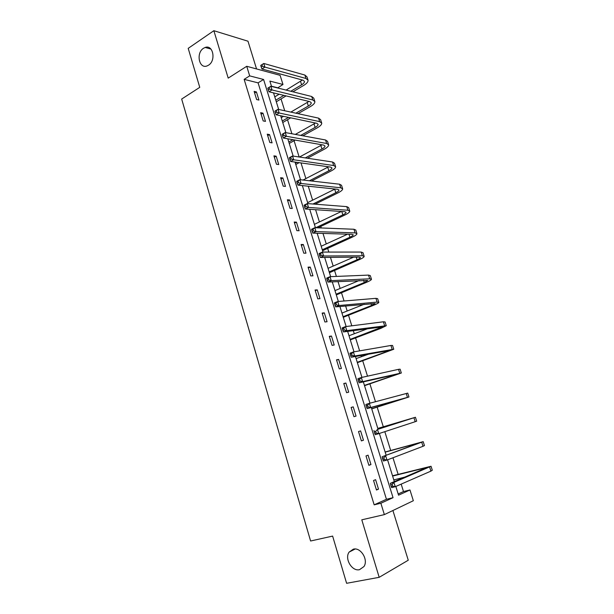 <?xml version="1.0" encoding="UTF-8"?>
<svg xmlns="http://www.w3.org/2000/svg" width="614" height="614" viewBox="0 0 614 614"><rect width="100%" height="100%" fill="white"/><g stroke="black" fill="none" stroke-linecap="round" stroke-linejoin="round"><path stroke-width="0.92" d="M353.357 549.146C360.763 547.082 368.615 559.876 363.948 566.561L359.505 569.692C351.914 571.603 344.316 558.61 349.12 552.101L353.357 549.146M203.48 48.291L205.176 47.455C213.135 44.338 216.243 60.633 208.537 65.184L207.079 65.921C199.066 69.252 195.774 53.011 203.48 48.291M398.171 493.971L403.498 491.561L409.975 489.972L413.337 500.725L384.356 514.616L380.864 503.234L393.044 497.685L263.575 79.459L249.675 75.875L246.736 66.289L280.107 75.322L282.97 84.463L269.868 81.086L271.534 86.444M256.552 68.945L247.987 41.207L213.856 30.7L188.206 48.36L199.757 87.349L181.667 99.054L310.6 541.003L332.627 536.091L346.611 583.3L379.183 577.321L408.256 560.221L392.906 510.51M277.62 87.963L282.97 84.463M403.498 491.561L401.18 484.124M399.683 479.334L399.422 478.49M398.125 474.338L392.96 457.76M390.681 450.453L384.817 431.665M383.297 426.784L377.149 407.067M375.476 401.709L369.881 383.781M367.51 376.159L362.682 360.702M361.439 356.711L361.055 355.468M359.62 350.863L355.552 337.83M354.278 333.755L353.296 330.593M351.799 325.811L348.476 315.151M347.186 310.999L345.613 305.956M344.063 300.998L341.468 292.678M340.148 288.45L337.999 281.55M336.395 276.415L334.523 270.398M333.179 266.092L330.455 257.373M328.805 252.078L327.63 248.309M326.264 243.927L322.987 233.427M321.283 227.963L320.8 226.405M319.41 221.953L315.588 209.704M312.618 200.172L308.259 186.203M305.879 178.582L300.998 162.917M299.148 156.984L294.06 140.667M291.903 133.768L287.513 119.684M284.727 110.758L281.028 98.885M277.551 87.741L271.465 86.213M244.142 79.359L374.172 504.838L386.444 499.282L258.087 82.859L244.142 79.359L249.675 75.875M254.119 91.379L256.629 99.552L258.931 100.074L256.429 91.931L254.119 91.379M260.658 112.684L263.183 120.927L265.478 121.38L262.953 113.16L260.658 112.684M267.251 134.174L269.807 142.494L272.086 142.87L269.538 134.581L267.251 134.174M273.905 155.856L276.477 164.245L278.748 164.544L276.177 156.186L273.905 155.856M280.613 177.722L283.215 186.18L285.472 186.41L282.877 177.983L280.613 177.722M287.383 199.78L290.008 208.323L292.249 208.468L289.631 199.964L287.383 199.78M294.213 222.038L296.861 230.649L299.087 230.726L296.447 222.145L294.213 222.038M301.106 244.495L303.776 253.183L305.987 253.175L303.324 244.518L301.106 244.495M308.059 267.144L310.753 275.909L312.948 275.824L310.262 267.09L308.059 267.144M315.074 290L317.791 298.849L319.971 298.68L317.261 289.869L315.074 290M322.15 313.063L324.89 321.989L327.062 321.736L324.322 312.848L322.15 313.063M329.296 336.334L332.059 345.344L334.208 345.007L331.453 336.035L329.296 336.334M336.503 359.819L339.289 368.907L341.422 368.484L338.644 359.428L336.503 359.819M343.771 383.512L346.588 392.684L348.706 392.177L345.897 383.036L343.771 383.512M351.116 407.427L353.956 416.683L356.051 416.085L353.219 406.859L351.116 407.427M358.522 431.558L361.385 440.906L363.473 440.215L360.61 430.905L358.522 431.558M365.998 455.918L368.891 465.343L370.956 464.568L368.07 455.174L365.998 455.918M373.542 480.501L376.459 490.018L378.508 489.143L375.591 479.664L373.542 480.501M384.356 514.616L361.792 519.82L379.183 577.321M374.172 504.838L380.864 503.234M213.856 30.7L228.201 78.124L246.736 66.289M395.838 486.449L398.547 495.176L409.975 489.972M273.537 92.875L278.679 109.438M280.636 115.731L285.894 132.655M287.805 138.795L293.177 156.086M295.042 162.081L300.53 179.748M302.41 185.796L307.952 203.625M309.717 209.297L315.442 227.733M317.154 233.251L323.01 252.078M324.668 257.427L330.647 276.653M332.251 281.834L338.352 301.474M339.91 306.478L346.142 326.525M347.647 331.36L354.002 351.83M355.452 356.481L361.945 377.387M363.334 381.854L369.966 403.191M371.293 407.473L378.04 429.186M379.368 433.453L386.145 455.273M387.564 459.825L394.334 481.614M258.087 82.859L263.575 79.459M386.444 499.282L393.044 497.685M254.626 93.036L256.429 91.931M261.134 114.242L262.953 113.16M267.696 135.633L269.538 134.581M274.32 157.207L276.177 156.186M280.997 178.973L282.877 177.983M287.736 200.924L289.631 199.964M294.536 223.074L296.447 222.145M301.39 245.416L303.324 244.518M308.312 267.957L310.262 267.09M315.289 290.698L317.261 289.869M322.335 313.647L324.322 312.848M329.434 336.802L331.453 336.035M336.61 360.165L338.644 359.428M343.84 383.742L345.897 383.036M351.147 407.527L353.219 406.859M361.362 440.829L363.473 440.215M368.822 465.143L370.956 464.568M376.359 489.68L378.508 489.143M260.758 65.529L261.211 66.98L262.401 66.228L261.948 64.769L260.812 65.36L263.79 63.472L264.926 67.11L305.956 78.477L308.067 80.257C308.205 81.831 306.77 83.535 303.761 85.377L292.939 91.801M286.047 95.899L276.308 101.794M274.773 96.858L279.155 94.234M286.086 90.089L302.403 80.035M275.801 100.182L283.875 95.377M290.783 91.263L301.62 84.809C303.615 83.581 304.567 82.445 304.475 81.409L303.055 80.211L261.932 68.991L261.211 66.98M261.948 64.769L263.79 63.472L304.866 75.046L306.985 76.857L307.929 79.82M262.401 66.228L264.926 67.11L261.932 68.991M267.827 88.355L268.287 89.821L269.492 89.084L269.039 87.618L267.857 88.117L270.874 86.275L272.017 89.951L312.795 99.959L314.867 101.602C314.974 103.083 313.508 104.725 310.477 106.521L298.028 113.659M290.737 117.842L282.747 122.531M281.235 117.658L283.53 116.338M290.859 112.093L308.949 101.433M282.279 121.012L288.572 117.389M295.871 113.191L308.343 106.022C310.362 104.825 311.329 103.735 311.26 102.753L309.863 101.648L269.001 91.785L268.287 89.821M269.039 87.618L270.874 86.275L311.689 96.498L313.777 98.171L314.736 101.195M269.492 89.084L272.017 89.951L269.001 91.785M274.972 111.387L275.425 112.876L276.653 112.162L276.193 110.673L274.98 111.088L278.027 109.3L279.178 113.007L319.687 121.626L321.728 123.138C321.805 124.527 320.308 126.093 317.238 127.842L302.879 135.786M295.127 140.084L289.248 143.438M295.349 134.397L315.504 123.023M288.803 142.011L292.97 139.7M300.737 135.395L315.128 127.413C317.162 126.254 318.152 125.21 318.098 124.289L316.724 123.276L276.123 114.787L275.425 112.876M276.193 110.673L278.027 109.3L318.582 118.141L320.623 119.669L321.606 122.754M276.653 112.162L279.178 113.007L276.123 114.787M282.171 134.643L282.64 136.147L283.875 135.448L283.407 133.952L282.164 134.274L285.249 132.532L286.408 136.277L326.648 143.484L328.643 144.858C328.69 146.155 327.162 147.652 324.069 149.348L307.422 158.228M299.118 162.656L295.802 164.529M299.463 157.03L322.058 144.812M295.388 163.201L296.976 162.349M305.288 157.905L321.966 148.995C324.023 147.867 325.036 146.869 325.006 146.009L323.655 145.088L283.323 138.012L282.64 136.147M283.407 133.952L285.249 132.532L325.527 139.969L327.531 141.358L328.536 144.497M283.875 135.448L286.408 136.277L283.323 138.012M289.447 158.12L289.915 159.632L291.166 158.965L290.698 157.445L289.447 158.12L289.417 157.675L292.533 155.994L293.707 159.77L333.663 165.542L335.628 166.762C335.635 167.967 334.077 169.395 330.954 171.045L311.544 181.007M303.07 180.032L328.574 166.808M309.418 180.762L328.866 170.761C330.946 169.664 331.974 168.72 331.967 167.921L330.647 167.1L290.591 161.451L289.915 159.632M290.698 157.445L292.533 155.994L332.535 161.996L334.5 163.24L335.52 166.44M291.166 158.965L293.707 159.77L290.591 161.451M296.792 181.821L297.268 183.348L298.527 182.696L298.051 181.168L296.792 181.821L296.739 181.307L299.885 179.672L301.075 183.486L340.747 187.792L342.666 188.866C342.65 189.979 341.062 191.33 337.9 192.926L315.082 204.178M307.645 202.643L335.037 189.02M312.971 204.017L335.827 192.727C337.923 191.66 338.982 190.762 338.989 190.025L337.692 189.304L297.92 185.113L297.268 183.348M298.051 181.168L299.885 179.672L339.603 184.215L341.537 185.313L342.574 188.567M298.527 182.696L301.075 183.486L297.92 185.113M304.206 205.744L304.682 207.286L305.956 206.657L305.48 205.114L304.206 205.744L304.13 205.153L307.315 203.579L308.512 207.432L347.892 210.241L349.773 211.17C349.719 212.183 348.1 213.465 344.907 215.007L317.799 227.825M314.391 224.348L341.392 211.469M315.688 227.748L342.85 214.877C344.968 213.849 346.043 212.997 346.081 212.329L344.807 211.707L305.319 208.998L304.682 207.286M305.48 205.114L307.315 203.579L346.741 206.626L348.629 207.586L349.688 210.901M305.956 206.657L308.512 207.432L305.319 208.998M311.689 229.897L312.173 231.455L313.462 230.849L312.979 229.291L311.689 229.897L311.597 229.237L314.813 227.71L316.018 231.601L355.099 232.89L356.941 233.673C356.857 234.586 355.199 235.791 351.976 237.28L322.58 250.704M321.191 246.245L347.601 234.18M322.289 249.768L349.934 237.227C352.075 236.237 353.173 235.438 353.227 234.832L351.991 234.31L312.795 233.113L312.173 231.455M312.979 229.291L314.813 227.71L353.94 229.252L355.79 230.05L356.864 233.427M313.462 230.849L316.018 231.601L312.795 233.113M319.249 254.288L319.733 255.861L321.038 255.27L320.554 253.697L319.249 254.288L319.126 253.544L322.381 252.078L323.601 256.007L362.375 255.746L364.171 256.376C364.056 257.189 362.367 258.31 359.106 259.745L329.419 272.716M328.053 268.326L353.603 257.166M329.158 271.887L357.079 259.776C359.244 258.816 360.364 258.072 360.441 257.535L359.228 257.113L320.339 257.466L319.733 255.861M320.554 253.697L322.381 252.078L361.201 252.07L363.012 252.722L364.102 256.161M321.038 255.27L323.601 256.007L320.339 257.466M326.878 278.909L327.369 280.498L328.69 279.93L328.198 278.342L326.878 278.909L326.732 278.088L330.017 276.684L331.253 280.644L369.712 278.81L371.47 279.278C371.316 279.992 369.59 281.035 366.297 282.417L336.318 294.912M334.975 290.606L359.228 280.491M336.096 294.19L364.294 282.524L367.725 280.437L327.96 282.049L327.369 280.498M328.198 278.342L330.017 276.684L368.53 275.103L370.296 275.594L371.409 279.101M328.69 279.93L331.253 280.644L327.96 282.049M334.584 303.769L335.083 305.373L336.411 304.836L335.912 303.232L334.584 303.769L334.415 302.879L337.738 301.52L338.982 305.526L377.119 302.088L378.83 302.387C378.646 302.994 376.889 303.961 373.558 305.288L343.28 317.308M341.96 313.071L364.209 304.245M343.088 316.694L371.57 305.48L375.07 303.554L335.651 306.87L335.083 305.373M335.912 303.232L337.738 301.52L375.929 298.343L377.648 298.673L378.784 302.241M336.411 304.836L338.982 305.526L335.651 306.87M342.359 328.881L342.865 330.493L344.208 329.979L343.71 328.36L342.359 328.881L342.167 327.899L345.528 326.61L346.787 330.647L386.26 325.712L380.88 328.367L350.295 339.903M349.005 335.743L367.939 328.605M350.141 339.396L382.476 326.878L343.418 331.936L342.865 330.493M343.71 328.36L345.528 326.61L383.389 321.79L385.07 321.959L386.229 325.597M344.208 329.979L346.787 330.647L343.418 331.936M350.218 354.232L350.724 355.867L352.083 355.376L351.576 353.741L350.218 354.232L350.003 353.173L353.395 351.937L354.662 356.02L393.758 349.251L357.379 362.69M356.112 358.614L368.891 354.048M357.256 362.298L389.959 350.417L351.262 357.241L350.724 355.867M351.576 353.741L353.395 351.937L390.926 345.459L392.553 345.459L393.735 349.166M352.083 355.376L354.662 356.02L351.262 357.241M358.154 379.836L358.66 381.478L360.042 381.018L359.528 379.368L358.154 379.836L357.908 378.692L361.347 377.518L362.621 381.639L401.326 372.997L364.524 385.684M364.44 385.4L397.504 374.172L359.182 382.798L358.66 381.478M359.528 379.368L361.347 377.518L398.524 369.344L400.113 369.183L401.31 372.951M360.042 381.018L362.621 381.639L359.182 382.798M366.167 405.685L366.681 407.358L368.07 406.913L367.556 405.248L366.167 405.685L365.898 404.457L369.367 403.352L370.664 407.519L408.962 396.974L371.731 408.878M371.685 408.717L405.125 398.141L367.18 408.617L366.681 407.358M367.556 405.248L369.367 403.352L407.734 393.113L408.955 396.951M368.07 406.913L370.664 407.519L367.18 408.617M377.817 428.457L411.572 418.441L377.472 429.447L415.432 417.267L378.017 428.349M375.661 431.389L374.256 431.803L374.778 433.484L376.182 433.07L375.661 431.389L377.472 429.447L378.777 433.653L415.187 421.703L416.668 421.166L415.432 417.282M376.182 433.07L378.777 433.653L375.261 434.681L374.778 433.484M374.256 431.803L373.964 430.483M385.178 452.15L419.324 442.824L382.108 456.778L423.199 441.65L385.346 451.935M383.85 457.791L382.43 458.174L382.959 459.878L384.379 459.487L383.85 457.791L385.661 455.795L386.981 460.047L423.015 446.294L424.451 445.58L423.215 441.696M384.379 459.487L386.981 460.047L383.42 461.014L382.959 459.878M382.43 458.174L382.108 456.778M392.607 476.065L427.144 467.431L390.335 483.325L393.927 482.412L431.036 466.256L392.745 475.727M393.804 479.918L405.017 477.055M392.123 484.454L390.688 484.822L391.218 486.534L392.661 486.173L392.123 484.454L393.927 482.412L395.262 486.702L430.921 471.122L432.302 470.224L431.059 466.341M392.661 486.173L395.262 486.702L391.663 487.608L391.218 486.534M390.688 484.822L390.335 483.325M300.545 81.424L301.62 84.809M304.866 75.046L305.956 78.477M307.261 102.607L308.343 106.022M311.689 96.498L312.795 99.959M314.03 123.974L315.128 127.413M318.582 118.141L319.687 121.626M320.861 145.526L321.966 148.995M325.527 139.969L326.648 143.484M327.753 167.261L328.866 170.761M332.535 161.996L333.663 165.542M334.707 189.189L335.827 192.727M339.603 184.215L340.747 187.792M341.775 211.5L342.85 214.877M346.741 206.626L347.892 210.241M348.975 234.218L349.934 237.227M353.94 229.252L355.099 232.89M356.243 257.143L357.079 259.776M361.201 252.07L362.375 255.746M363.58 280.276L364.294 282.524M368.53 275.103L369.712 278.81M370.979 303.623L371.57 305.48M375.929 298.343L377.119 302.088M378.447 327.178L378.907 328.643M383.389 321.79L384.594 325.573M385.983 350.955L386.313 352.014M390.926 345.459L392.139 349.274M393.589 374.954L393.789 375.599M398.524 369.344L399.752 373.189M406.199 393.451L407.435 397.335M413.943 417.781L415.187 421.703M415.394 443.753L415.571 444.321M421.757 442.341L423.015 446.294M423.138 468.183L423.46 469.188M429.646 467.131L430.921 471.122M205.176 47.455L210.924 49.066M349.12 552.101L355.122 549.016"/></g></svg>
